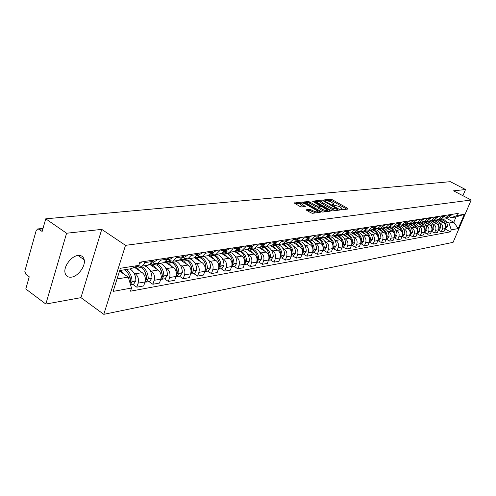 <?xml version="1.0" encoding="UTF-8"?>
<svg xmlns="http://www.w3.org/2000/svg" width="496" height="496" viewBox="0 0 496 496"><rect width="100%" height="100%" fill="white"/><g stroke="black" fill="none" stroke-linecap="round" stroke-linejoin="round"><path stroke-width="0.74" d="M340.746 209.492L341.794 209.796L348.149 209.033L347.857 208.463L332.066 199.584L330.596 199.163L324 199.931L330.95 201.798L333.727 203.831L332.301 204.433L332.487 204.829L339.134 206.417L340.461 207.161L341.955 208.481L340.547 209.089L340.746 209.492M71.467 277.146C78.145 276.359 85.703 266.061 84.208 259.823C83.458 256.606 81.375 255.155 77.953 255.471C71.43 256.048 63.686 266.209 64.982 272.552C65.701 276.036 67.859 277.562 71.467 277.146M306.162 209.585L306.41 210.186L311.023 212.852L312.604 213.299L320.503 212.195L303.837 202.486L302.293 202.039L294.252 203.025L300.192 206.596L301.766 207.043L305.319 206.491L300.96 203.465C301.351 202.641 302.92 202.876 305.666 204.154L316.343 210.279L317.57 211.389C317.173 212.207 315.605 211.972 312.858 210.688L309.498 209.207L306.044 209.913M125.507 245.346L101.754 229.381L66.588 233.238L45.744 218.823L450.3 181.672L465.533 189.522L453.536 190.836L471.2 200.012L125.507 245.346L103.794 314.328L453.09 242.346L471.2 200.012M330.999 210.471L332.525 210.912L339.779 210.037L339.493 209.461L323.578 200.458L322.084 200.024L314.514 200.948L330.999 210.471M330.187 211.191L322.71 212.083L321.16 211.643L304.532 201.971L308.01 201.457L309.541 201.897L316.039 205.611L317.57 206.051L319.895 205.642L312.697 201.395L313.584 201.308L329.908 210.602L330.187 211.191M66.588 233.238L45.83 304.06L25.786 288.97L29.245 276.799L25.73 274.108L24.8 271.269L36.134 230.671L37.671 228.947L38.973 229.264L42.141 231.489L45.744 218.823M45.83 304.06L80.941 297.65L103.794 314.328M462.911 195.703L465.533 189.522M447.603 217.744L450.876 215.283L451.224 214.464M439.177 222.444L440.417 223.113C442.544 224.564 443.213 226.554 442.42 229.09L445.253 228.588C446.04 226.064 445.377 224.087 443.257 222.642L436.858 219.189M445.253 228.588L444.143 231.204L441.31 231.725L438.365 230.119M448.409 214.892L448.062 215.717L445.358 218.104L443.033 217.905M442.42 229.09L441.31 231.725M440.87 218.81L444.174 216.318L444.528 215.493M431.47 231.31L434.484 232.965L437.391 232.438L438.507 229.784C439.307 227.23 438.638 225.227 436.499 223.77L430.199 220.348M441.638 215.934L441.291 216.764L438.563 219.176L436.182 218.965M432.332 223.566L433.585 224.248C435.73 225.717 436.406 227.732 435.606 230.299L434.484 232.965M433.975 219.902L437.305 217.384L437.658 216.541M420.788 221.898L422.939 222.623C425.587 224.248 426.907 226.722 426.901 230.032L425.252 232.376L424.402 232.531L427.49 234.242L430.472 233.697L431.594 231.012C432.4 228.427 431.725 226.399 429.567 224.917L423.317 221.507M434.694 216.994L434.341 217.843L431.594 220.28L429.152 220.044M425.314 224.719L426.579 225.413C428.742 226.901 429.424 228.947 428.618 231.539L427.49 234.242M426.901 221.024L430.255 218.476L430.609 217.626M417.198 233.814L420.323 235.544L423.379 234.986L424.508 232.271C425.314 229.654 424.632 227.596 422.456 226.102L416.218 222.679M427.571 218.091L427.217 218.941L424.446 221.414L421.947 221.154M418.116 225.903L419.393 226.61C421.575 228.117 422.263 230.187 421.457 232.816L420.323 235.544M419.641 222.171L423.02 219.592L423.379 218.73M409.808 235.129L412.963 236.883L416.101 236.313L417.235 233.566C418.047 230.913 417.359 228.83 415.164 227.311L408.915 223.863M420.261 219.207L419.907 220.075L417.111 222.574L414.551 222.289M410.731 227.118L412.021 227.831C414.222 229.363 414.916 231.458 414.104 234.118L412.963 236.883M412.188 223.355L415.598 220.739L415.958 219.871M402.225 236.48L405.406 238.26L408.63 237.677L409.777 234.887C410.595 232.209 409.894 230.094 407.681 228.551L401.4 225.072M412.759 220.36L412.399 221.235L409.584 223.764L406.956 223.454M403.149 228.365L404.451 229.09C406.677 230.64 407.377 232.767 406.559 235.464L405.406 238.26M404.544 224.564L407.979 221.917L408.338 221.036M394.444 237.863L397.656 239.673L400.96 239.072L402.113 236.251C402.938 233.535 402.231 231.396 399.993 229.828L393.663 226.3M405.058 221.538L404.693 222.425L401.853 224.992L399.156 224.651M395.368 229.642L396.682 230.38C398.927 231.954 399.633 234.106 398.809 236.84L397.656 239.673M396.688 225.81L400.154 223.132L400.514 222.233M386.452 239.289L389.689 241.124L393.086 240.504L394.246 237.646C395.076 234.893 394.363 232.729 392.107 231.142L385.708 227.552M397.141 222.754L396.775 223.653L393.917 226.244L391.146 225.872M387.376 230.956L388.703 231.706C390.966 233.3 391.685 235.482 390.854 238.254L389.689 241.124M388.616 227.087L392.107 224.372L392.479 223.467M378.237 240.752L381.505 242.618L384.995 241.98L386.167 239.084C386.998 236.294 386.279 234.093 384.003 232.488L377.537 228.842M389.007 224L388.641 224.911L385.758 227.54L382.912 227.131M379.161 232.308L380.506 233.064C382.788 234.689 383.513 236.902 382.676 239.704L381.505 242.618M380.32 228.396L383.842 225.655L384.214 224.731M369.799 242.253L373.091 244.15L376.681 243.493L377.859 240.56C378.696 237.733 377.964 235.501 375.67 233.87L369.154 230.169M380.649 225.283L380.277 226.207L377.369 228.867L374.449 228.42M370.723 233.697L372.081 234.465C374.381 236.108 375.112 238.353 374.275 241.199L373.091 244.15M371.795 229.747L372.428 229.648L375.342 226.97L375.714 226.033M361.119 243.796L364.448 245.725L368.131 245.049L369.322 242.079C370.165 239.215 369.427 236.952 367.108 235.29L360.53 231.533M372.05 226.598L371.678 227.534L368.745 230.231L365.738 229.747M362.049 235.123L363.413 235.904C365.738 237.578 366.482 239.853 365.633 242.73L364.448 245.725M363.022 231.136L363.661 231.037L366.6 228.321L366.978 227.373M352.197 245.39L355.551 247.343L359.346 246.655L360.536 243.635C361.386 240.734 360.642 238.44 358.304 236.753L351.664 232.934M363.202 227.955L362.83 228.904L359.879 231.638L356.785 231.105M353.121 236.586L354.497 237.386C356.847 239.078 357.597 241.391 356.748 244.311L355.551 247.343M347.014 233.064L347.423 233.3M354.001 232.568L354.64 232.463L357.61 229.71L357.982 228.755M343.015 247.027L346.394 249.011L350.3 248.298L351.503 245.241C352.352 242.296 351.602 239.971 349.24 238.26L342.544 234.379M354.101 229.35L353.722 230.311L350.746 233.083L347.56 232.5M343.933 238.099L345.328 238.911C347.696 240.628 348.452 242.972 347.603 245.935L346.394 249.011M337.621 234.428L338.185 234.757M344.708 234.038L345.359 233.932L348.347 231.142L348.725 230.175M333.56 248.707L336.976 250.728L340.994 249.996L342.203 246.896C343.058 243.908 342.296 241.546 339.915 239.81L333.157 235.867M344.726 230.783L344.348 231.762L341.347 234.571L338.061 233.938M334.478 239.655L335.885 240.473C338.278 242.228 339.047 244.602 338.185 247.609L336.976 250.728M327.937 235.823L328.681 236.257M335.141 235.55L335.798 235.445L338.805 232.618L339.19 231.632M323.82 250.443L327.267 252.495L331.409 251.739L332.624 248.595C333.486 245.57 332.717 243.17 330.311 241.403L323.497 237.398M335.067 232.264L334.688 233.256L331.663 236.102L328.278 235.414M324.744 241.254L326.163 242.091C328.575 243.871 329.35 246.283 328.488 249.333L327.267 252.495M317.948 237.249L318.891 237.801M325.289 237.113L325.946 237.007L328.978 234.137L329.363 233.139M313.794 252.228L317.266 254.318L321.538 253.537L322.76 250.35C323.628 247.275 322.846 244.838 320.422 243.046L313.54 238.973M325.116 233.79L324.731 234.794L321.687 237.683L318.19 236.933M314.712 242.904L316.144 243.753C318.581 245.563 319.362 248.012 318.494 251.106L317.266 254.318M307.644 238.7L308.81 239.394M315.127 238.719L315.791 238.613L318.847 235.705L319.238 234.695M303.453 254.07L306.962 256.19L311.358 255.39L312.592 252.154C313.46 249.035 312.672 246.562 310.223 244.739L303.285 240.597M314.855 235.364L314.47 236.381L311.401 239.308L307.793 238.502M304.364 244.602L305.815 245.47C308.276 247.306 309.07 249.798 308.196 252.935L306.962 256.19M297.005 240.188L298.412 241.037M304.649 240.38L305.319 240.275L308.4 237.324L308.791 236.294M292.789 255.967L296.329 258.131L300.867 257.3L302.107 254.02C302.982 250.852 302.182 248.341 299.714 246.481L292.708 242.271M304.271 236.983L303.881 238.024L300.793 240.988L297.061 240.107M293.7 246.357L295.163 247.237C297.65 249.11 298.449 251.639 297.575 254.826L296.329 258.131M293.843 242.091L294.519 241.986L297.625 238.991L298.015 237.944M281.79 257.926L285.361 260.127L290.048 259.272L291.288 255.942C292.169 252.724 291.363 250.176 288.87 248.285L281.802 243.995M293.347 238.657L292.956 239.711L289.844 242.724L285.981 241.763M282.695 248.161L284.177 249.066C286.682 250.964 287.494 253.537 286.614 256.773L285.361 260.127M282.683 243.858L283.365 243.747L286.496 240.709L286.886 239.649M270.438 259.947L274.04 262.192L278.876 261.305L280.128 257.926C281.009 254.659 280.19 252.067 277.673 250.145L270.543 245.78M282.069 240.386L281.678 241.459L278.541 244.516L274.536 243.468M271.337 250.027L272.831 250.951C275.361 252.886 276.179 255.496 275.292 258.782L274.04 262.192M271.163 245.681L271.845 245.57L275.001 242.488L275.398 241.409M258.707 262.037L262.347 264.318L267.338 263.407L268.596 259.972C269.483 256.655 268.658 254.02 266.116 252.061L258.924 247.616M270.419 242.172L270.022 243.257L266.86 246.363L263.68 245.824L262.713 245.229M259.606 251.956L261.113 252.892C263.661 254.863 264.498 257.523 263.605 260.859L262.347 264.318M259.253 247.566L259.947 247.454L263.122 244.33L263.519 243.232M246.593 264.194L250.263 266.519L255.421 265.577L256.686 262.086C257.579 258.72 256.742 256.035 254.175 254.045L246.915 249.519M258.379 244.02L257.976 245.123L254.795 248.273L251.584 247.721L250.486 247.039M247.479 253.952L249.004 254.907C251.577 256.909 252.421 259.613 251.528 263.004L250.263 266.519M246.946 249.513L247.647 249.407L250.84 246.227L251.243 245.111M234.062 266.426L237.764 268.795L243.102 267.821L244.373 264.275C245.266 260.853 244.423 258.125 241.831 256.097L234.509 251.484M245.923 245.929L245.52 247.051L242.315 250.251L239.072 249.68L237.832 248.905M234.943 256.01L236.487 256.984C239.084 259.03 239.934 261.776 239.041 265.224L237.764 268.795M234.211 251.534L234.918 251.422L238.136 248.192L238.533 247.082M221.104 268.733L224.843 271.151L230.361 270.146L231.638 266.538C232.537 263.06 231.675 260.282 229.065 258.218L221.675 253.518M233.033 247.901L232.63 249.042L229.4 252.29L226.133 251.714L224.769 250.846M221.972 258.143L223.535 259.135C226.151 261.218 227.019 264.015 226.12 267.518L224.843 271.151M221.03 253.617L221.743 253.506L224.986 250.226L225.389 249.073M207.688 271.126L211.457 273.587L217.18 272.546L218.457 268.882C219.356 265.341 218.488 262.52 215.853 260.412L208.357 255.589M219.685 249.947L219.282 251.106L216.027 254.411L212.734 253.816L211.358 252.929M208.549 260.344L210.124 261.361C212.772 263.488 213.646 266.333 212.747 269.898L211.457 273.587M207.384 255.781L208.097 255.663L211.364 252.334L211.767 251.162M193.8 273.6L197.6 276.111L203.521 275.032L204.811 271.306C205.71 267.704 204.829 264.833 202.17 262.682L194.525 257.709M205.859 252.067L205.449 253.245L202.176 256.606L198.859 255.992L197.47 255.093M194.649 262.632L196.236 263.667C198.908 265.837 199.789 268.733 198.89 272.36L197.6 276.111M193.235 258.019L193.955 257.901L197.247 254.516L197.65 253.326M179.397 276.16L183.235 278.727L189.379 277.611L190.669 273.817C191.568 270.153 190.681 267.226 187.996 265.038L180.16 259.885M191.518 254.268L191.115 255.465L187.817 258.875L184.475 258.249L183.067 257.331M180.234 265L181.84 266.061C184.537 268.268 185.43 271.219 184.531 274.908L183.235 278.727M178.566 260.338L179.292 260.226L182.602 256.785L183.005 255.57M164.467 278.82L168.336 281.443L174.71 280.283L176.006 276.421C176.905 272.695 176.006 269.712 173.296 267.48L165.242 262.117M176.65 256.544L176.241 257.765L172.924 261.237L169.551 260.586L168.138 259.65M165.292 267.456L166.916 268.541C169.632 270.791 170.537 273.798 169.638 277.555L168.336 281.443M163.345 262.75L164.077 262.632L167.406 259.135L167.815 257.901M148.974 281.579L152.88 284.258L159.489 283.055L160.791 279.124C161.69 275.33 160.778 272.292 158.05 270.01L149.736 264.411M161.206 258.912L160.803 260.158L157.468 263.68L154.064 263.016L152.638 262.062M149.786 269.998L151.423 271.114C154.163 273.414 155.081 276.477 154.175 280.302L152.88 284.258M147.541 265.255L150.288 263.903L152.03 260.319M132.885 284.444L136.822 287.184L143.691 285.932L144.993 281.933C145.898 278.07 144.968 274.97 142.216 272.639L134.366 267.282M145.167 261.367L144.1 264.089L142.327 265.85L141.403 266.222L138.161 265.658M133.678 272.645L135.334 273.786C138.099 276.136 139.029 279.26 138.124 283.154L136.822 287.184M445.854 221.346L448.985 223.033L453.784 222.227L456.022 216.957L451.236 217.719L449.692 216.895M445.935 218.011L453.784 222.227L458.23 228.575L451.273 229.84L448.985 223.033M451.236 217.719L457.405 215.413L464.318 214.328L458.23 228.575M117.037 278.988L128.259 277.097L131.508 288.04L130.498 291.183L450.418 231.849L451.273 229.84M131.508 288.04L113.131 291.388L120.423 268.268L138.793 265.385L130.919 268.758L119.703 270.543M457.405 215.413L458.273 213.385L139.822 262.192L138.793 265.385M101.754 229.381L80.941 297.65M128.259 277.097L119.542 271.064M445.092 228.954L450.418 231.849M464.318 214.328L456.022 216.957M341.527 209.777L341.806 208.859M333.306 205.121L333.579 204.209M346.89 209.182L331.675 200.62L330.206 200.192L327.31 200.489M321.154 201.122L315.586 201.698M338.526 210.186L337.801 209.777M337.857 209.411L323.677 201.091L321.73 200.88L321.117 201.413L322.561 202.684L332.146 208.128L337.857 209.411L337.509 210.31M320.875 202.064L320.726 202.461L322.164 203.738L322.561 202.684M335.625 210.54L331.743 209.182L322.164 203.738M305.61 202.728L307.613 202.523L308.01 201.457M325.754 211.724L322.431 210.564L322.84 209.498C325.519 210.75 327.062 210.992 327.459 210.211L322.474 206.968L320.949 206.528L317.173 207.117L315.642 206.677L309.144 202.963L307.613 202.523M319.728 206.088L320.571 206.572M327.416 210.478L328.935 211.339M326.988 211.575L327.323 210.558M318.277 207.88L318.63 206.944L322.84 209.498M318.227 208.01L318.68 208.419L319.083 207.353M322.431 210.564L318.68 208.419M315.704 212.927L309.095 210.292L307.012 210.533M317.124 212.759L317.428 211.761M300.706 204.16L300.564 204.544L301.748 205.604L302.151 204.526M303.856 206.82L301.748 205.604M300.973 203.205L295.331 203.788M319.052 212.524L317.545 211.662M437.881 219.275L439.741 219.939L442.097 222.016M439.475 219.034L441.304 219.685L444.825 224.099M445.402 228.172L445.848 226.728C445.854 223.529 444.571 221.142 441.992 219.579L440.163 218.922M441.651 218.668L443.542 219.331C446.121 220.887 447.404 223.268 447.392 226.461L445.47 228.78M452.495 214.266L450.796 215.469M431.123 220.367L432.946 221.024L435.327 223.132M432.704 220.106L434.552 220.77L438.129 225.327M438.638 229.443L439.146 227.893C439.158 224.657 437.856 222.239 435.252 220.658L433.411 219.995M434.88 219.722L436.846 220.404C439.444 221.985 440.739 224.39 440.733 227.621L438.793 229.964M445.873 215.283L444.081 216.529M424.154 221.47L425.983 222.14L428.389 224.279M425.766 221.204L427.633 221.873L431.266 226.585M431.7 230.739L432.283 229.096C432.289 225.81 430.974 223.367 428.346 221.762L426.486 221.092M427.924 220.794L429.982 221.501C432.599 223.101 433.907 225.537 433.901 228.811L431.954 231.186M439.078 216.324L437.193 217.62M416.987 222.605L418.847 223.281L421.271 225.451M418.655 222.332L420.534 223.014L422.257 224.341L424.229 227.887M424.588 232.06L425.239 230.324C425.239 227.001 423.919 224.521 421.271 222.896L419.393 222.214M432.115 217.391L430.131 218.742M425.252 232.376L424.936 232.432M409.622 223.758L411.519 224.452L413.968 226.653M411.358 223.485L413.249 224.18L415.022 225.556L417.012 229.239M417.297 233.411L418.016 231.582C418.016 228.216 416.677 225.711 414.005 224.056L412.114 223.367M413.453 223.033L415.722 223.783C418.388 225.426 419.721 227.931 419.721 231.285L417.737 233.715M424.967 218.488L422.89 219.889M402.089 224.955L404.004 225.655L406.472 227.887M403.868 224.669L405.778 225.37L407.594 226.802L409.609 230.628M409.814 234.788L410.601 232.878C410.601 229.468 409.25 226.926 406.553 225.246L404.649 224.545M405.914 224.192L408.313 224.967C411.004 226.635 412.35 229.171 412.356 232.568L410.359 235.03M417.638 219.61L415.45 221.061M394.357 226.176L396.285 226.895L398.778 229.152M396.186 225.885L398.114 226.598L399.981 228.086L402.008 232.072M402.132 236.201L402.994 234.205C402.988 230.752 401.63 228.172 398.908 226.474L396.98 225.761M398.164 225.382L400.712 226.182C403.428 227.875 404.786 230.448 404.792 233.889L402.783 236.381M410.111 220.763L407.817 222.27M386.415 227.435L388.368 228.16L390.879 230.454M388.294 227.137L390.24 227.862L392.162 229.412L394.208 233.573M390.854 238.254L394.246 237.646L395.182 235.563C395.176 232.066 393.799 229.456 391.053 227.732L389.112 227.007M390.197 226.61L392.913 227.435C395.653 229.152 397.023 231.756 397.029 235.24L395.002 237.764M402.38 221.948L399.981 223.51M378.262 228.724L380.227 229.462L382.763 231.787M380.19 228.42L382.149 229.152C384.307 230.448 385.652 232.444 386.192 235.135M386.148 239.128L387.159 236.964C387.147 233.418 385.758 230.77 382.993 229.022L381.015 228.284M382.001 227.869L384.896 228.718C387.661 230.46 389.044 233.101 389.056 236.635L387.01 239.19M394.444 223.163L391.927 224.775M369.88 230.051L371.864 230.801L374.424 233.163M371.864 229.735L373.841 230.485C376.08 231.843 377.456 233.938 377.952 236.766M377.828 240.647L378.913 238.402C378.901 234.806 377.499 232.122 374.703 230.349L372.651 229.586M373.562 229.164L376.662 230.032C379.452 231.806 380.847 234.478 380.86 238.061L378.801 240.653M386.291 224.415L383.65 226.083M361.268 231.415L363.264 232.178L365.85 234.571M363.308 231.093L365.298 231.849C367.635 233.287 369.036 235.495 369.489 238.477M369.272 242.197L370.438 239.884C370.425 236.239 369.005 233.511 366.184 231.713L364.039 230.919M364.876 230.504L368.199 231.39C371.014 233.182 372.428 235.898 372.44 239.531L370.369 242.153M377.902 225.699L375.137 227.422M352.408 232.816L354.423 233.591L357.033 236.022M354.504 232.488L356.519 233.256C358.968 234.782 360.387 237.125 360.778 240.281M360.474 243.796L361.72 241.403C361.702 237.708 360.276 234.943 357.43 233.114L355.167 232.295M355.923 231.886L359.501 232.779C362.34 234.602 363.766 237.361 363.785 241.044L361.696 243.697M366.848 227.701L367.226 227.335M369.284 227.019L366.383 228.799M343.294 234.261L345.328 235.048L347.963 237.516M345.433 233.914L347.479 234.701C350.077 236.344 351.521 238.849 351.813 242.222M351.428 245.433L352.755 242.966C352.737 239.215 351.292 236.412 348.421 234.552L346.022 233.703M346.692 233.318L350.554 234.211C353.412 236.065 354.857 238.861 354.876 242.594L352.774 245.284M357.827 229.152L358.298 228.706M360.412 228.383L357.38 230.212M333.92 235.743L335.972 236.549L338.625 239.053M336.046 235.377L338.185 236.189C340.969 237.993 342.432 240.721 342.575 244.373M342.116 247.113L343.53 244.578C343.505 240.771 342.048 237.925 339.152 236.04L336.592 235.154M337.162 234.813L341.341 235.687C344.23 237.565 345.687 240.405 345.712 244.193L343.592 246.921M348.539 230.646L349.11 230.113M351.286 229.778L348.111 231.663M324.26 237.274L326.331 238.086L329.015 240.641M326.368 236.877L328.612 237.727C331.539 239.649 333.014 242.538 333.039 246.407L332.99 247.014M332.531 248.843L334.031 246.233C334 242.37 332.531 239.487 329.604 237.565L326.87 236.648M327.317 236.363L331.861 237.206C334.781 239.115 336.251 241.992 336.282 245.842L334.143 248.601M338.979 232.184L339.642 231.564M341.887 231.223L338.619 233.145M314.315 238.849L316.398 239.68L319.114 242.271M316.374 238.421L318.748 239.301C321.706 241.254 323.194 244.193 323.225 248.118L323.076 249.153M322.654 250.616L324.248 247.938C324.217 244.02 322.722 241.087 319.777 239.14L316.832 238.185M317.142 237.987L322.102 238.768C325.047 240.709 326.529 243.635 326.56 247.535L324.415 250.337M329.121 233.765L329.896 233.058M332.202 232.705L328.73 234.695M304.06 240.473L306.168 241.316L308.909 243.951M306.057 240.008L308.593 240.926C311.569 242.916 313.075 245.898 313.112 249.879L312.864 251.212M312.48 252.445L314.166 249.699C314.129 245.725 312.623 242.742 309.647 240.758L306.472 239.779M306.683 239.636L312.046 240.374C315.016 242.352 316.516 245.322 316.553 249.283L314.383 252.123M318.971 235.395L319.846 234.596M322.226 234.236L318.593 236.282M293.496 242.147L295.622 243.003L298.381 245.681M295.399 241.645L298.115 242.606C301.122 244.627 302.647 247.659 302.69 251.701L302.331 253.27M295.889 241.341L301.68 242.036C304.674 244.044 306.193 247.058 306.23 251.081L304.401 253.902L301.99 254.33L303.769 251.509C303.732 247.473 302.207 244.447 299.206 242.432L295.771 241.422M308.493 237.076L309.485 236.189M311.941 235.811L308.146 237.906M304.401 253.902L304.048 253.964M282.596 243.871L284.735 244.745L287.525 247.473M284.382 243.338L287.314 244.336C290.346 246.388 291.89 249.469 291.933 253.574L291.474 255.353M291.171 256.258L293.049 253.382C293.006 249.283 291.468 246.208 288.436 244.156L284.704 243.127M284.747 243.096L288.095 242.755M288.598 242.829L290.991 243.747C294.01 245.793 295.548 248.856 295.591 252.935L293.39 255.862M297.693 238.805L298.803 237.826M301.332 237.435L297.364 239.587M271.343 245.65L273.507 246.543L276.322 249.314M272.992 245.08L276.167 246.115C279.229 248.211 280.786 251.342 280.835 255.508L280.271 257.48M280.004 258.255L281.988 255.31C281.939 251.143 280.383 248.019 277.326 245.935L273.253 244.906M273.315 244.9L276.477 244.472M277.791 244.627L279.961 245.514C283.011 247.591 284.561 250.703 284.611 254.851L282.398 257.821M286.539 240.591L287.767 239.512M290.383 239.115L286.235 241.31M273.618 244.609L273.935 244.801M259.73 247.492L261.913 248.397L264.759 251.224M261.206 246.89L264.659 247.963C267.747 250.089 269.322 253.27 269.378 257.511L268.708 259.65M268.479 260.307L270.568 257.3C270.512 253.072 268.944 249.891 265.856 247.771L261.392 246.754M261.807 246.717L264.659 246.276M266.439 246.444L268.572 247.33C271.653 249.451 273.222 252.613 273.271 256.829L271.045 259.842M275.02 242.432L276.377 241.261M279.081 240.845L274.741 243.09M261.944 246.264L262.502 246.605M247.715 249.389L249.934 250.319L252.805 253.189M248.998 248.769L252.774 249.86C255.886 252.03 257.48 255.266 257.536 259.575L256.761 261.876M256.568 262.421L258.769 259.358C258.707 255.062 257.12 251.832 254.008 249.662L249.091 248.701M249.928 248.589L252.514 248.161M254.653 248.304L256.816 249.215C259.923 251.373 261.504 254.591 261.566 258.869L259.321 261.931M257.976 245.123L263.122 244.33L264.61 243.065M267.4 242.637L263.946 244.757L262.868 244.925L263.946 244.757M249.866 247.957L250.691 248.465M235.222 251.329L237.553 252.297L240.448 255.223M236.35 250.728L240.486 251.832C243.629 254.039 245.235 257.331 245.303 261.708L244.416 264.163M244.255 264.604L246.58 261.485C246.512 257.114 244.906 253.828 241.763 251.627L236.462 250.722M237.646 250.523L239.996 250.127M242.457 250.226L244.664 251.162C247.802 253.357 249.401 256.63 249.469 260.983L247.213 264.089M250.815 246.301L252.445 244.931M255.328 244.485L251.85 246.636L250.716 246.81M237.361 249.686L238.489 250.393M222.264 253.332L224.744 254.349L227.676 257.331M223.219 252.774L227.782 253.865C230.956 256.11 232.581 259.464 232.649 263.915L231.651 266.519M231.527 266.854L232.066 266.786L233.969 263.686C233.895 259.241 232.277 255.899 229.102 253.648L223.739 252.731M224.948 252.526L227.081 252.173M229.877 252.216L232.103 253.171C235.265 255.409 236.883 258.738 236.958 263.165L234.689 266.315M238.086 248.329L239.866 246.859M242.848 246.4L239.345 248.583L238.198 248.756M224.403 251.447L225.878 252.383M208.828 255.397L211.494 256.469L214.452 259.507M209.579 254.932L214.638 255.967C217.837 258.261 219.48 261.671 219.561 266.197L218.438 268.937M219.158 262.663L219.511 264.759M218.352 269.179L219.009 269.111L220.925 265.961C220.844 261.442 219.201 258.038 216.002 255.75L210.577 254.808M216.864 254.281L219.108 255.248C222.301 257.529 223.938 260.921 224.018 265.422L221.731 268.621M224.911 250.43L226.846 248.849M229.933 248.378L226.399 250.592L225.246 250.771M210.967 253.245L212.834 254.436M194.878 257.536L197.774 258.664L200.756 261.764M195.418 257.182L201.029 258.143C204.259 260.481 205.914 263.959 206.001 268.565L204.767 271.436M205.195 263.661L206.007 268.46M204.718 271.579L205.493 271.517L207.415 268.317C207.328 263.717 205.673 260.251 202.442 257.92L196.955 256.959M203.391 256.407L205.66 257.405C208.884 259.724 210.533 263.178 210.62 267.759L208.32 271.014M211.259 252.607L213.361 250.92M216.56 250.43L213.007 252.675L211.842 252.855M197.135 255.142L199.336 256.568M180.389 259.755L183.557 260.939L186.57 264.101M180.767 259.495L186.93 260.4C190.191 262.787 191.865 266.321 191.958 271.014L190.6 274.015M190.824 265.236L191.958 271.182M190.588 274.052L191.487 274.009L193.428 270.76C193.328 266.079 191.654 262.545 188.399 260.164L182.85 259.185M189.447 258.621L191.729 259.631C194.978 262 196.652 265.515 196.745 270.177L194.432 273.488M197.117 254.857L199.392 253.059M202.709 252.551L199.125 254.832L197.954 255.012M181.976 259.278L181.4 258.9M197.929 253.282L197.513 253.735M165.329 262.062L168.82 263.302L171.864 266.526M165.559 261.894L166.892 261.683L172.317 262.737C175.603 265.174 177.301 268.776 177.401 273.55L175.919 276.675M175.968 267.059L177.394 273.891M175.999 276.625L176.973 276.594L178.92 273.29C178.82 268.522 177.128 264.926 173.842 262.496L168.225 261.497M174.989 260.908L177.295 261.944C180.575 264.362 182.261 267.939 182.361 272.688L180.036 276.049M182.447 257.188L184.909 255.279M188.344 254.752L184.741 257.071L183.557 257.25M167.369 261.578L166.458 260.97M183.396 255.508L182.826 256.11M149.823 264.467L153.531 265.744L156.606 269.037M149.767 264.38L151.695 264.083L157.164 265.168C160.475 267.648 162.192 271.324 162.304 276.185L160.692 279.428M160.58 269.055L162.446 275.689L162.285 276.669M160.915 279.304L161.919 279.273L163.878 275.912C163.767 271.058 162.056 267.394 158.739 264.914L156.172 263.791M155.533 263.68L153.059 263.891M160.003 263.283L162.322 264.337C165.633 266.805 167.338 270.456 167.45 275.286L165.112 278.709M167.233 259.606L169.88 257.579M173.445 257.033L169.818 259.389L168.628 259.575M152.222 263.971L150.914 263.091M150.245 263.953L150.672 264.244M168.311 257.821L167.592 258.571M134.838 267.084L137.665 268.286L140.765 271.647M136.183 266.507L141.428 267.685C144.776 270.221 146.506 273.966 146.624 278.919L144.882 282.274M144.627 271.194L146.822 278.405L146.599 279.527M145.26 282.075L146.295 282.057L148.261 278.634C148.143 273.693 146.413 269.954 143.071 267.418L140.74 266.333M139.109 266.116L137.324 266.377M144.448 265.744L146.791 266.823C150.127 269.347 151.85 273.067 151.968 277.989L149.618 281.468M151.423 262.105L154.281 259.972M157.982 259.408L154.33 261.795L153.128 261.981M152.644 260.226L151.77 261.125M120.379 270.438L124.304 274.362M124.298 269.812L125.091 270.301C128.464 272.893 130.212 276.712 130.343 281.759L130.119 283.359M128.067 273.482L130.126 277.63L130.584 280.624L130.305 282.484M130.535 284.754L132.041 281.461C131.911 276.427 130.163 272.614 126.796 270.029L126.003 269.545M129.871 268.925L130.659 269.409C134.019 271.982 135.768 275.776 135.892 280.792L133.536 284.332M141.918 261.869L139.258 263.94M79.515 256.531L80.16 255.514M154.175 280.302L160.791 279.124M169.638 277.555L176.006 276.421M184.531 274.908L190.669 273.817M198.89 272.36L204.811 271.306M212.747 269.898L218.457 268.882M226.12 267.518L231.638 266.538M239.041 265.224L244.373 264.275M251.528 263.004L256.686 262.086M263.605 260.859L268.596 259.972M275.292 258.782L280.128 257.926M286.614 256.773L291.288 255.942M297.575 254.826L302.107 254.02M308.196 252.935L312.592 252.154M318.494 251.106L322.76 250.35M328.488 249.333L332.624 248.595M338.185 247.609L342.203 246.896M347.603 245.935L351.503 245.241M356.748 244.311L360.536 243.635M365.633 242.73L369.322 242.079M374.275 241.199L377.859 240.56M382.676 239.704L386.167 239.084M398.809 236.84L402.113 236.251M406.559 235.464L409.777 234.887M414.104 234.118L417.235 233.566M421.457 232.816L424.508 232.271M428.618 231.539L431.594 231.012M435.606 230.299L438.507 229.784M138.124 283.154L144.993 281.933M135.334 273.786L142.216 272.639M151.423 271.114L158.05 270.01M160.803 260.158L167.406 259.135M166.916 268.541L173.296 267.48M176.241 257.765L182.602 256.785M181.84 266.061L187.996 265.038M191.115 255.465L197.247 254.516M196.236 263.667L202.17 262.682M205.449 253.245L211.364 252.334M210.124 261.361L215.853 260.412M219.282 251.106L224.986 250.226M223.535 259.135L229.065 258.218M232.63 249.042L238.136 248.192M236.487 256.984L241.831 256.097M245.52 247.051L250.84 246.227M249.004 254.907L254.175 254.045M261.113 252.892L266.116 252.061M270.022 243.257L275.001 242.488M272.831 250.951L277.673 250.145M281.678 241.459L286.496 240.709M284.177 249.066L288.87 248.285M292.956 239.711L297.625 238.991M295.163 247.237L299.714 246.481M303.881 238.024L308.4 237.324M305.815 245.47L310.223 244.739M314.47 236.381L318.847 235.705M316.144 243.753L320.422 243.046M324.731 234.794L328.978 234.137M326.163 242.091L330.311 241.403M334.688 233.256L338.805 232.618M335.885 240.473L339.915 239.81M344.348 231.762L348.347 231.142M345.328 238.911L349.24 238.26M353.722 230.311L357.61 229.71M354.497 237.386L358.304 236.753M362.83 228.904L366.6 228.321M363.413 235.904L367.108 235.29M371.678 227.534L375.342 226.97M372.081 234.465L375.67 233.87M380.277 226.207L383.842 225.655M380.506 233.064L384.003 232.488M388.641 224.911L392.107 224.372M388.703 231.706L392.107 231.142M396.775 223.653L400.154 223.132M396.682 230.38L399.993 229.828M404.693 222.425L407.979 221.917M404.451 229.09L407.681 228.551M412.399 221.235L415.598 220.739M412.021 227.831L415.164 227.311M419.907 220.075L423.02 219.592M419.393 226.61L422.456 226.102M427.217 218.941L430.255 218.476M426.579 225.413L429.567 224.917M434.341 217.843L437.305 217.384M433.585 224.248L436.499 223.77M441.291 216.764L444.174 216.318M440.417 223.113L443.257 222.642M448.062 215.717L450.876 215.283M144.758 262.638L151.621 261.578M42.892 228.861L38.973 229.264M341.118 209.665L341.378 208.99M332.884 205.003L333.138 204.34M330.206 200.192L330.596 199.163M331.675 200.62L332.066 199.584M347.609 209.101L347.857 208.463M321.761 200.88L322.084 200.024M323.392 200.954L323.578 200.458M339.245 210.099L339.493 209.461M331.743 209.182L332.146 208.128M336.629 210.416L336.97 209.517M304.625 202.108L304.742 201.791M309.144 202.963L309.541 201.897M315.642 206.677L316.039 205.611M317.173 207.117L317.57 206.051M319.368 206.708L319.703 205.815M313.404 201.798L313.584 201.308M329.66 211.253L329.908 210.602M309.095 210.292L309.498 209.207M310.657 210.738L311.066 209.653M312.449 211.773L312.858 210.688M304.631 206.733L304.873 206.088M294.345 203.168L294.469 202.833M301.952 202.957L302.293 202.039M303.546 203.261L303.837 202.486M319.79 212.437L320.038 211.773M445.842 226.864L447.386 226.598M445.848 226.728L447.392 226.461M439.14 228.036L440.727 227.757M439.146 227.893L440.733 227.621M432.276 229.233L433.895 228.954M432.283 229.096L433.901 228.811M425.233 230.466L426.895 230.175M425.239 230.324L426.901 230.032M418.01 231.725L419.715 231.427M418.016 231.582L419.721 231.285M410.595 233.021L412.35 232.717M410.601 232.878L412.356 232.568M402.988 234.348L404.786 234.038M402.994 234.205L404.792 233.889M395.176 235.718L397.023 235.395M395.182 235.563L397.029 235.24M387.153 237.119L389.05 236.784M387.159 236.964L389.056 236.635M378.907 238.557L380.854 238.216M378.913 238.402L380.86 238.061M370.431 240.039L372.434 239.686M370.438 239.884L372.44 239.531M361.714 241.558L363.779 241.199M361.72 241.403L363.785 241.044M352.749 243.127L354.869 242.755M352.755 242.966L354.876 242.594M343.523 244.739L345.706 244.354M343.53 244.578L345.712 244.193M334.025 246.394L336.276 246.004M334.031 246.233L336.282 245.842M324.241 248.105L326.554 247.702M324.248 247.938L326.56 247.535M314.16 249.866L316.547 249.451M314.166 249.699L316.553 249.283M303.769 251.683L306.224 251.255M303.769 251.509L306.23 251.081M293.049 253.555L295.585 253.109M293.049 253.382L295.591 252.935M280.519 255.744L280.829 255.688M281.982 255.49L284.605 255.031M281.988 255.31L284.611 254.851M280.519 255.564L280.835 255.508M268.993 257.759L269.371 257.691M270.562 257.48L273.271 257.009M270.568 257.3L273.271 256.829M268.993 257.579L269.378 257.511M257.083 259.836L257.536 259.755M258.763 259.544L261.559 259.055M258.769 259.358L261.566 258.869M257.083 259.656L257.536 259.575M244.77 261.987L245.297 261.894M246.574 261.671L249.463 261.169M246.58 261.485L249.469 260.983M244.77 261.801L245.303 261.708M232.035 264.213L232.649 264.108M233.963 263.878L236.952 263.351M233.969 263.686L236.958 263.165M232.035 264.021L232.649 263.915M218.854 266.513L219.554 266.389M220.918 266.154L224.012 265.614M220.925 265.961L224.018 265.422M218.854 266.321L219.561 266.197M205.208 268.9L206.001 268.758M207.415 268.516L210.614 267.952M207.415 268.317L210.62 267.759M205.208 268.702L206.001 268.565M191.065 271.368L191.958 271.213M193.421 270.959L196.738 270.376M193.428 270.76L196.745 270.177M191.059 271.169L191.958 271.014M176.396 273.928L177.401 273.755M178.92 273.488L182.361 272.887M178.92 273.29L182.361 272.688M176.396 273.73L177.401 273.55M161.181 276.588L162.297 276.396M163.872 276.117L167.443 275.497M163.878 275.912L167.45 275.286M161.181 276.384L162.304 276.185M145.384 279.347L146.624 279.13M148.261 278.845L151.968 278.2M148.261 278.634L151.968 277.989M145.378 279.136L146.624 278.919M129.741 282.081L130.343 281.976M132.041 281.678L135.892 281.009M132.041 281.461L135.892 280.792M129.679 281.877L130.343 281.759M84.208 259.823L78.002 255.465M141.403 266.222L148.273 265.137M445.358 218.104L448.179 217.657M438.563 219.176L441.459 218.717M431.594 220.28L434.564 219.809M424.446 221.414L427.496 220.931M417.111 222.574L420.242 222.078M409.584 223.764L412.796 223.256M401.853 224.992L405.151 224.465M393.917 226.244L397.302 225.711M385.758 227.54L389.236 226.988M377.369 228.867L380.947 228.296M368.745 230.231L372.428 229.648M359.879 231.638L363.661 231.037M350.746 233.083L354.64 232.463M341.347 234.571L345.359 233.932M331.663 236.102L335.798 235.445M321.687 237.683L325.946 237.007M311.401 239.308L315.791 238.613M300.793 240.988L305.319 240.275M289.844 242.724L294.519 241.986M278.541 244.516L283.365 243.747M266.86 246.363L271.845 245.57M254.795 248.273L259.947 247.454M242.315 250.251L247.647 249.407M229.4 252.29L234.918 251.422M216.027 254.411L221.743 253.506M202.176 256.606L208.097 255.663M187.817 258.875L193.955 257.901M172.924 261.237L179.292 260.226M157.468 263.68L164.077 262.632M37.969 228.923L43.016 228.408M337.602 210.298L337.956 209.38M320.726 202.461L321.117 201.413M319.498 206.689L319.846 205.778M300.564 204.544L300.96 203.465M445.148 228.836L445.774 228.724M438.402 230.039L439.103 229.908M431.489 231.266L432.264 231.13M417.13 233.827L418.06 233.659M409.665 235.154L410.676 234.974M402.002 236.518L403.105 236.325M394.134 237.919L395.324 237.708M386.055 239.357L387.339 239.128M377.747 240.839L379.136 240.591M369.21 242.358L370.704 242.091M360.425 243.92L362.03 243.635M351.391 245.532L353.115 245.229M342.085 247.188L343.933 246.859M332.512 248.893L334.49 248.539M322.642 250.654L324.762 250.275M312.474 252.464L314.737 252.061M308.159 237.882L308.593 237.813M297.377 239.556L297.96 239.469M291.208 256.252L293.75 255.8M286.248 241.292L286.986 241.174M280.135 258.224L282.757 257.759M274.753 243.077L275.652 242.935M268.702 260.257L271.405 259.774M256.891 262.359L259.687 261.863M250.592 246.834L251.85 246.636M244.683 264.535L247.578 264.021M237.882 248.806L239.345 248.583M232.066 266.786L235.054 266.253M211.817 254.597L213.726 254.299M224.731 250.852L226.399 250.592M219.009 269.111L222.103 268.559M198.226 256.742L199.857 256.482M211.104 252.972L213.007 252.675M205.493 271.517L208.698 270.946M184.146 258.962L185.479 258.751M196.986 255.167L199.125 254.832M191.487 274.009L194.81 273.42M169.551 261.262L170.568 261.101M182.342 257.443L184.741 257.071M176.973 276.594L180.42 275.981M154.417 263.649L155.087 263.543M167.146 259.805L169.818 259.389M161.919 279.273L165.497 278.64M151.361 262.26L154.33 261.795M146.295 282.057L150.009 281.399M130.566 284.859L133.926 284.264"/></g></svg>
